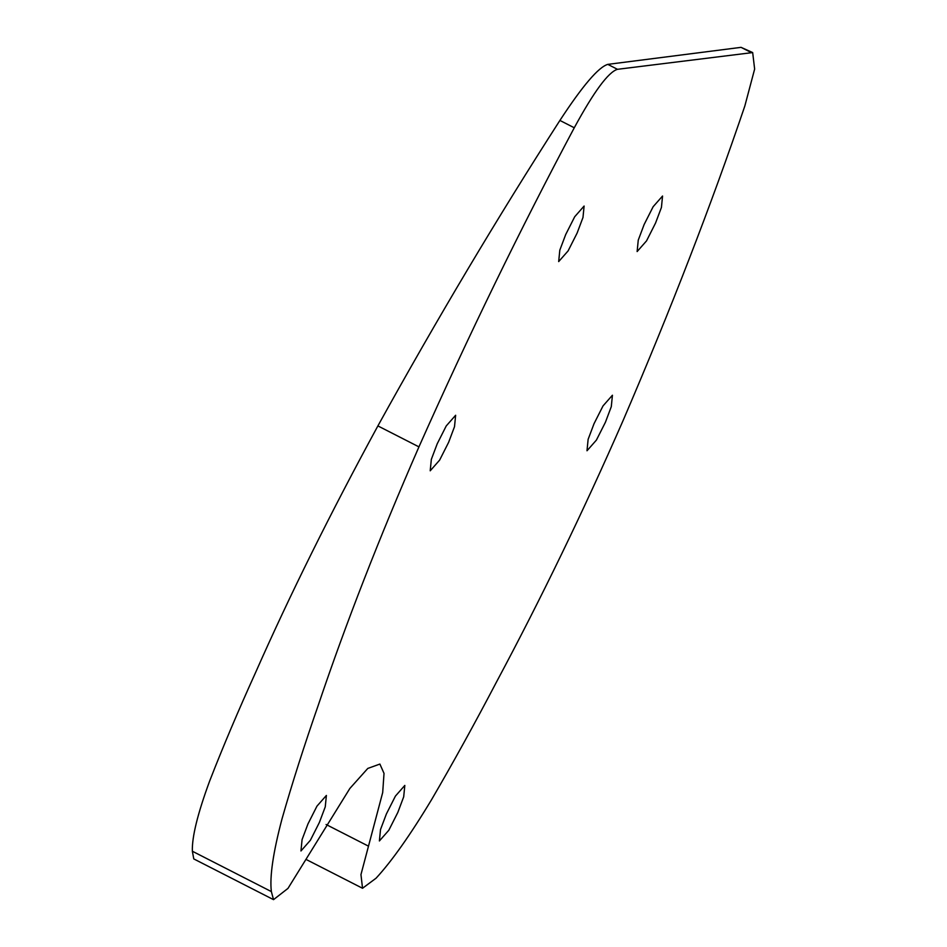 <?xml version="1.0" encoding="UTF-8"?>
<svg xmlns="http://www.w3.org/2000/svg" width="947" height="947" viewBox="0 0 947 947"><rect width="100%" height="100%" fill="white"/><g stroke="black" fill="none" stroke-linecap="round" stroke-linejoin="round"><path stroke-width="1.42" d="M437.23 443.764L446.238 425.937L455.637 415.26L454.513 426.671L448.629 442.308L439.621 460.124L430.21 470.801L431.335 459.39L437.23 443.764M565.702 234.548L574.711 216.733L584.11 206.044L582.985 217.467L577.102 233.092L568.093 250.908L558.683 261.585L559.807 250.174L565.702 234.548M644.138 224.522L653.146 206.706L662.557 196.029L661.432 207.44L655.537 223.066L646.529 240.881L637.13 251.559L638.254 240.147L644.138 224.522M594.018 423.723L603.026 405.908L612.425 395.23L611.3 406.642L605.417 422.267L596.409 440.083L586.998 450.76L588.123 439.349L594.018 423.723M386.412 813.911L395.42 796.096L404.819 785.418L403.694 796.829L397.811 812.455L388.803 830.27L379.392 840.948L380.516 829.536L386.412 813.911M307.964 823.937L316.973 806.122L326.384 795.444L325.259 806.856L319.364 822.481L310.356 840.297L300.957 850.974L302.081 839.563L307.964 823.937M271.363 891.589C269.564 876.827 273.115 852.572 282.028 818.824C292.007 783.796 304.141 745.774 318.429 704.769C345.679 623.907 379.179 537.943 418.941 446.877C468.623 335.238 520.4 228.866 574.273 127.774C593.958 91.551 608.365 72.067 617.468 69.309L752.676 52.57L754.641 69.072L744.839 105.981C711.446 204.457 670.831 309.397 622.972 420.811C583.222 511.581 541.116 598.551 496.654 681.71C474.601 723.792 452.903 763.116 431.56 799.682C410.24 835.053 391.75 861.225 376.066 878.2L362.535 888.274L360.961 874.59L382.695 792.521L384.02 773.391L379.889 764.063L367.791 768.431L349.869 788.449L287.983 888.393L273.529 899.65L271.363 891.589L192.359 851.235L193.78 858.917L273.529 899.65M752.676 52.57L741.051 47.35L607.808 64.372C598.563 67.059 582.594 85.751 559.902 120.435C497.625 217.242 436.958 319.068 377.889 425.913C330.456 513.096 289.723 595.237 255.666 672.346C238.064 711.173 222.687 747.491 209.559 781.275C197.615 813.769 191.886 837.089 192.359 851.235M377.889 425.913L418.941 446.877M559.902 120.435L574.273 127.774M607.808 64.372L617.468 69.309M741.051 47.35L750.711 52.274M326.099 824.506L368.43 846.133M306.355 859.58L362.535 888.274"/></g></svg>
